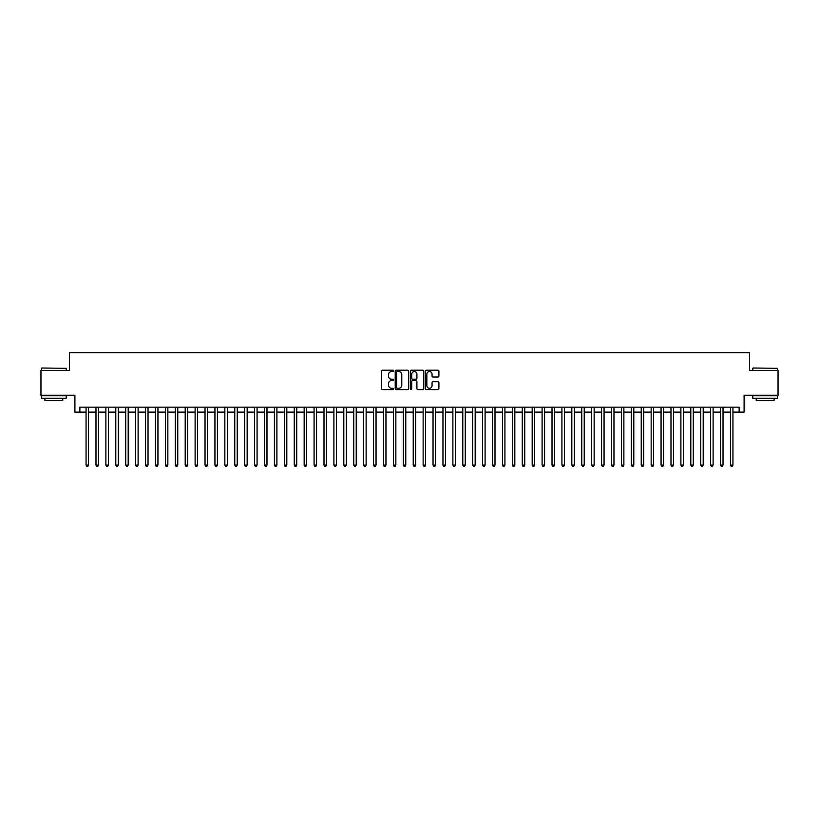 <?xml version="1.0" encoding="UTF-8"?>
<svg xmlns="http://www.w3.org/2000/svg" width="819" height="819" viewBox="0 0 819 819"><rect width="100%" height="100%" fill="white"/><g stroke="black" fill="none" stroke-linecap="round" stroke-linejoin="round"><path stroke-width="1.23" d="M393.642 370.853A0.686 0.686 0 0 0 392.956 370.178L382.616 370.178A0.973 0.973 0 0 0 381.644 371.15L381.644 388.667A0.973 0.973 0 0 0 382.616 389.639L392.956 389.639A0.686 0.686 0 0 0 393.642 388.953A0.686 0.686 0 0 0 392.956 388.278L391.615 388.278A3.112 3.112 0 0 1 388.503 385.165L388.503 383.702A3.112 3.112 0 0 1 391.615 380.589L392.956 380.589A0.686 0.686 0 0 0 393.642 379.903A0.686 0.686 0 0 0 392.956 379.228L391.615 379.228A3.112 3.112 0 0 1 388.503 376.116L388.503 374.652A3.112 3.112 0 0 1 391.615 371.539L392.956 371.539A0.686 0.686 0 0 0 393.642 370.853M437.94 377.037A0.973 0.973 0 0 0 438.912 376.064L438.912 371.15A0.973 0.973 0 0 0 437.94 370.178L426.453 370.178A0.973 0.973 0 0 0 425.481 371.15L425.481 388.667A0.973 0.973 0 0 0 426.453 389.639L437.94 389.639A0.973 0.973 0 0 0 438.912 388.667L438.912 382.729A0.973 0.973 0 0 0 437.94 381.756L433.026 381.756A0.973 0.973 0 0 0 432.053 382.729L432.053 385.677A2.6 2.6 0 0 1 429.453 388.278A2.6 2.6 0 0 1 426.842 385.677L426.842 374.14A2.6 2.6 0 0 1 429.453 371.539A2.6 2.6 0 0 1 432.053 374.14L432.053 376.064A0.973 0.973 0 0 0 433.026 377.037L437.94 377.037M79.863 412.131L79.863 407.166L739.137 407.166L739.137 412.131L744.092 412.131L744.092 395.27L778.05 395.27L778.05 370.485L749.549 370.485L749.549 352.641L69.451 352.641L69.451 370.485L40.95 370.485L40.95 395.27L74.908 395.27L74.908 412.131L86.056 412.131M408.65 371.15A0.973 0.973 0 0 0 407.678 370.178L396.191 370.178A0.973 0.973 0 0 0 395.219 371.15L395.219 388.667A0.973 0.973 0 0 0 396.191 389.639L407.678 389.639A0.973 0.973 0 0 0 408.65 388.667L408.65 371.15M411.322 370.178L422.809 370.178A0.973 0.973 0 0 1 423.781 371.15L423.781 388.667A0.973 0.973 0 0 1 422.809 389.639L417.895 389.639A0.973 0.973 0 0 1 416.922 388.667L416.922 381.562A0.973 0.973 0 0 0 415.95 380.589L412.684 380.589A0.973 0.973 0 0 0 411.711 381.562L411.711 388.953A0.686 0.686 0 0 1 411.036 389.639A0.686 0.686 0 0 1 410.35 388.953L410.35 371.15A0.973 0.973 0 0 1 411.322 370.178M88.534 412.131L95.977 412.131M98.454 412.131L105.886 412.131M108.364 412.131L115.796 412.131M118.274 412.131L125.716 412.131M128.194 412.131L135.626 412.131M138.104 412.131L145.547 412.131M148.024 412.131L155.456 412.131M157.934 412.131L165.366 412.131M167.844 412.131L175.286 412.131M177.764 412.131L185.196 412.131M187.674 412.131L195.117 412.131M197.594 412.131L205.026 412.131M207.504 412.131L214.936 412.131M217.414 412.131L224.856 412.131M227.334 412.131L234.766 412.131M237.244 412.131L244.676 412.131M247.164 412.131L254.596 412.131M257.074 412.131L264.506 412.131M266.984 412.131L274.426 412.131M276.904 412.131L284.336 412.131M286.814 412.131L294.246 412.131M296.734 412.131L304.166 412.131M306.644 412.131L314.076 412.131M316.554 412.131L323.996 412.131M326.474 412.131L333.906 412.131M336.384 412.131L343.816 412.131M346.294 412.131L353.736 412.131M356.214 412.131L363.646 412.131M366.124 412.131L373.566 412.131M376.044 412.131L383.476 412.131M385.954 412.131L393.386 412.131M395.864 412.131L403.306 412.131M405.784 412.131L413.216 412.131M415.694 412.131L423.136 412.131M425.614 412.131L433.046 412.131M435.524 412.131L442.956 412.131M445.434 412.131L452.876 412.131M455.354 412.131L462.786 412.131M465.264 412.131L472.706 412.131M475.184 412.131L482.616 412.131M485.094 412.131L492.526 412.131M495.004 412.131L502.446 412.131M504.924 412.131L512.356 412.131M514.834 412.131L522.266 412.131M524.754 412.131L532.186 412.131M534.664 412.131L542.096 412.131M544.574 412.131L552.016 412.131M554.494 412.131L561.926 412.131M564.404 412.131L571.836 412.131M574.324 412.131L581.756 412.131M584.234 412.131L591.666 412.131M594.144 412.131L601.586 412.131M604.064 412.131L611.496 412.131M613.974 412.131L621.406 412.131M623.883 412.131L631.326 412.131M633.804 412.131L641.236 412.131M643.714 412.131L651.156 412.131M653.634 412.131L661.066 412.131M663.544 412.131L670.976 412.131M673.453 412.131L680.896 412.131M683.374 412.131L690.806 412.131M693.284 412.131L700.726 412.131M703.204 412.131L710.636 412.131M713.114 412.131L720.546 412.131M723.023 412.131L730.466 412.131M732.944 412.131L739.137 412.131M397.266 371.539A0.686 0.686 0 0 0 396.58 372.215L396.58 387.592A0.686 0.686 0 0 0 397.266 388.278L398.679 388.278A3.112 3.112 0 0 0 401.791 385.165L401.791 374.652A3.112 3.112 0 0 0 398.679 371.539L397.266 371.539M416.922 374.191A2.6 2.6 0 0 0 414.322 371.591A2.6 2.6 0 0 0 411.711 374.191L411.711 378.255A0.973 0.973 0 0 0 412.684 379.228L415.95 379.228A0.973 0.973 0 0 0 416.922 378.255L416.922 374.191M88.534 407.166L88.534 465.069L86.056 465.069L86.056 407.166M88.534 465.069L87.797 466.359L86.804 466.359L86.056 465.069M41.738 368.007L66.226 368.304L41.738 368.007M53.839 398.249L41.441 398.249L41.441 395.772L66.226 395.772L66.226 398.249L53.839 398.249M62.756 398.249L62.756 400.532L44.912 400.532L44.912 398.249M753.07 368.007L777.559 368.304L753.07 368.007M765.161 398.249L752.774 398.249L752.774 395.772L777.559 395.772L777.559 398.249L765.161 398.249M774.088 398.249L774.088 400.532L756.244 400.532L756.244 398.249M98.454 407.166L98.454 465.069L95.977 465.069L95.977 407.166M98.454 465.069L97.707 466.359L96.714 466.359L95.977 465.069M108.364 407.166L108.364 465.069L105.886 465.069L105.886 407.166M108.364 465.069L107.617 466.359L106.634 466.359L105.886 465.069M118.274 407.166L118.274 465.069L115.796 465.069L115.796 407.166M118.274 465.069L117.537 466.359L116.544 466.359L115.796 465.069M128.194 407.166L128.194 465.069L125.716 465.069L125.716 407.166M128.194 465.069L127.447 466.359L126.454 466.359L125.716 465.069M138.104 407.166L138.104 465.069L135.626 465.069L135.626 407.166M138.104 465.069L137.367 466.359L136.374 466.359L135.626 465.069M148.024 407.166L148.024 465.069L145.547 465.069L145.547 407.166M148.024 465.069L147.277 466.359L146.284 466.359L145.547 465.069M157.934 407.166L157.934 465.069L155.456 465.069L155.456 407.166M157.934 465.069L157.187 466.359L156.204 466.359L155.456 465.069M167.844 407.166L167.844 465.069L165.366 465.069L165.366 407.166M167.844 465.069L167.107 466.359L166.114 466.359L165.366 465.069M177.764 407.166L177.764 465.069L175.286 465.069L175.286 407.166M177.764 465.069L177.017 466.359L176.024 466.359L175.286 465.069M187.674 407.166L187.674 465.069L185.196 465.069L185.196 407.166M187.674 465.069L186.937 466.359L185.944 466.359L185.196 465.069M197.594 407.166L197.594 465.069L195.117 465.069L195.117 407.166M197.594 465.069L196.847 466.359L195.854 466.359L195.117 465.069M207.504 407.166L207.504 465.069L205.026 465.069L205.026 407.166M207.504 465.069L206.757 466.359L205.774 466.359L205.026 465.069M217.414 407.166L217.414 465.069L214.936 465.069L214.936 407.166M217.414 465.069L216.677 466.359L215.684 466.359L214.936 465.069M227.334 407.166L227.334 465.069L224.856 465.069L224.856 407.166M227.334 465.069L226.587 466.359L225.594 466.359L224.856 465.069M237.244 407.166L237.244 465.069L234.766 465.069L234.766 407.166M237.244 465.069L236.507 466.359L235.514 466.359L234.766 465.069M247.164 407.166L247.164 465.069L244.676 465.069L244.676 407.166M247.164 465.069L246.417 466.359L245.424 466.359L244.676 465.069M257.074 407.166L257.074 465.069L254.596 465.069L254.596 407.166M257.074 465.069L256.327 466.359L255.333 466.359L254.596 465.069M266.984 407.166L266.984 465.069L264.506 465.069L264.506 407.166M266.984 465.069L266.247 466.359L265.254 466.359L264.506 465.069M276.904 407.166L276.904 465.069L274.426 465.069L274.426 407.166M276.904 465.069L276.157 466.359L275.164 466.359L274.426 465.069M286.814 407.166L286.814 465.069L284.336 465.069L284.336 407.166M286.814 465.069L286.077 466.359L285.084 466.359L284.336 465.069M296.734 407.166L296.734 465.069L294.246 465.069L294.246 407.166M296.734 465.069L295.987 466.359L294.994 466.359L294.246 465.069M306.644 407.166L306.644 465.069L304.166 465.069L304.166 407.166M306.644 465.069L305.897 466.359L304.903 466.359L304.166 465.069M316.554 407.166L316.554 465.069L314.076 465.069L314.076 407.166M316.554 465.069L315.817 466.359L314.824 466.359L314.076 465.069M326.474 407.166L326.474 465.069L323.996 465.069L323.996 407.166M326.474 465.069L325.727 466.359L324.733 466.359L323.996 465.069M336.384 407.166L336.384 465.069L333.906 465.069L333.906 407.166M336.384 465.069L335.636 466.359L334.654 466.359L333.906 465.069M346.294 407.166L346.294 465.069L343.816 465.069L343.816 407.166M346.294 465.069L345.557 466.359L344.564 466.359L343.816 465.069M356.214 407.166L356.214 465.069L353.736 465.069L353.736 407.166M356.214 465.069L355.466 466.359L354.473 466.359L353.736 465.069M366.124 407.166L366.124 465.069L363.646 465.069L363.646 407.166M366.124 465.069L365.387 466.359L364.394 466.359L363.646 465.069M376.044 407.166L376.044 465.069L373.566 465.069L373.566 407.166M376.044 465.069L375.297 466.359L374.303 466.359L373.566 465.069M385.954 407.166L385.954 465.069L383.476 465.069L383.476 407.166M385.954 465.069L385.206 466.359L384.224 466.359L383.476 465.069M395.864 407.166L395.864 465.069L393.386 465.069L393.386 407.166M395.864 465.069L395.127 466.359L394.134 466.359L393.386 465.069M405.784 407.166L405.784 465.069L403.306 465.069L403.306 407.166M405.784 465.069L405.036 466.359L404.043 466.359L403.306 465.069M415.694 407.166L415.694 465.069L413.216 465.069L413.216 407.166M415.694 465.069L414.957 466.359L413.964 466.359L413.216 465.069M425.614 407.166L425.614 465.069L423.136 465.069L423.136 407.166M425.614 465.069L424.866 466.359L423.873 466.359L423.136 465.069M435.524 407.166L435.524 465.069L433.046 465.069L433.046 407.166M435.524 465.069L434.776 466.359L433.794 466.359L433.046 465.069M445.434 407.166L445.434 465.069L442.956 465.069L442.956 407.166M445.434 465.069L444.697 466.359L443.703 466.359L442.956 465.069M455.354 407.166L455.354 465.069L452.876 465.069L452.876 407.166M455.354 465.069L454.606 466.359L453.613 466.359L452.876 465.069M465.264 407.166L465.264 465.069L462.786 465.069L462.786 407.166M465.264 465.069L464.527 466.359L463.534 466.359L462.786 465.069M475.184 407.166L475.184 465.069L472.706 465.069L472.706 407.166M475.184 465.069L474.436 466.359L473.443 466.359L472.706 465.069M485.094 407.166L485.094 465.069L482.616 465.069L482.616 407.166M485.094 465.069L484.346 466.359L483.364 466.359L482.616 465.069M495.004 407.166L495.004 465.069L492.526 465.069L492.526 407.166M495.004 465.069L494.267 466.359L493.273 466.359L492.526 465.069M504.924 407.166L504.924 465.069L502.446 465.069L502.446 407.166M504.924 465.069L504.176 466.359L503.183 466.359L502.446 465.069M514.834 407.166L514.834 465.069L512.356 465.069L512.356 407.166M514.834 465.069L514.097 466.359L513.103 466.359L512.356 465.069M524.754 407.166L524.754 465.069L522.266 465.069L522.266 407.166M524.754 465.069L524.006 466.359L523.013 466.359L522.266 465.069M534.664 407.166L534.664 465.069L532.186 465.069L532.186 407.166M534.664 465.069L533.916 466.359L532.923 466.359L532.186 465.069M544.574 407.166L544.574 465.069L542.096 465.069L542.096 407.166M544.574 465.069L543.836 466.359L542.843 466.359L542.096 465.069M554.494 407.166L554.494 465.069L552.016 465.069L552.016 407.166M554.494 465.069L553.746 466.359L552.753 466.359L552.016 465.069M564.404 407.166L564.404 465.069L561.926 465.069L561.926 407.166M564.404 465.069L563.667 466.359L562.673 466.359L561.926 465.069M574.324 407.166L574.324 465.069L571.836 465.069L571.836 407.166M574.324 465.069L573.576 466.359L572.583 466.359L571.836 465.069M584.234 407.166L584.234 465.069L581.756 465.069L581.756 407.166M584.234 465.069L583.486 466.359L582.493 466.359L581.756 465.069M594.144 407.166L594.144 465.069L591.666 465.069L591.666 407.166M594.144 465.069L593.406 466.359L592.413 466.359L591.666 465.069M604.064 407.166L604.064 465.069L601.586 465.069L601.586 407.166M604.064 465.069L603.316 466.359L602.323 466.359L601.586 465.069M613.974 407.166L613.974 465.069L611.496 465.069L611.496 407.166M613.974 465.069L613.226 466.359L612.243 466.359L611.496 465.069M623.883 407.166L623.883 465.069L621.406 465.069L621.406 407.166M623.883 465.069L623.146 466.359L622.153 466.359L621.406 465.069M633.804 407.166L633.804 465.069L631.326 465.069L631.326 407.166M633.804 465.069L633.056 466.359L632.063 466.359L631.326 465.069M643.714 407.166L643.714 465.069L641.236 465.069L641.236 407.166M643.714 465.069L642.976 466.359L641.983 466.359L641.236 465.069M653.634 407.166L653.634 465.069L651.156 465.069L651.156 407.166M653.634 465.069L652.886 466.359L651.893 466.359L651.156 465.069M663.544 407.166L663.544 465.069L661.066 465.069L661.066 407.166M663.544 465.069L662.796 466.359L661.813 466.359L661.066 465.069M673.453 407.166L673.453 465.069L670.976 465.069L670.976 407.166M673.453 465.069L672.716 466.359L671.723 466.359L670.976 465.069M683.374 407.166L683.374 465.069L680.896 465.069L680.896 407.166M683.374 465.069L682.626 466.359L681.633 466.359L680.896 465.069M693.284 407.166L693.284 465.069L690.806 465.069L690.806 407.166M693.284 465.069L692.546 466.359L691.553 466.359L690.806 465.069M703.204 407.166L703.204 465.069L700.726 465.069L700.726 407.166M703.204 465.069L702.456 466.359L701.463 466.359L700.726 465.069M713.114 407.166L713.114 465.069L710.636 465.069L710.636 407.166M713.114 465.069L712.366 466.359L711.383 466.359L710.636 465.069M723.023 407.166L723.023 465.069L720.546 465.069L720.546 407.166M723.023 465.069L722.286 466.359L721.293 466.359L720.546 465.069M732.944 407.166L732.944 465.069L730.466 465.069L730.466 407.166M732.944 465.069L732.196 466.359L731.203 466.359L730.466 465.069M41.441 370.485L41.441 368.304M66.226 370.485L66.226 368.304M752.774 370.485L752.774 368.304M777.559 370.485L777.559 368.304"/></g></svg>
